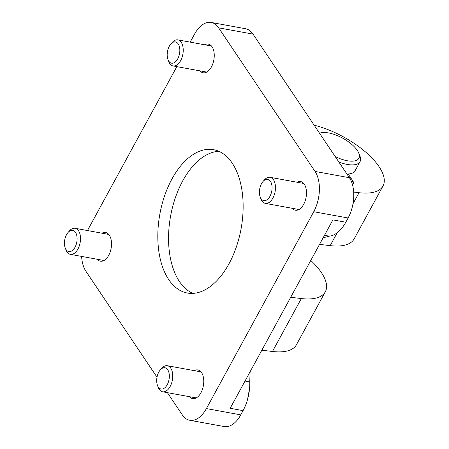 <?xml version="1.0" encoding="UTF-8"?>
<svg xmlns="http://www.w3.org/2000/svg" width="449" height="449" viewBox="0 0 449 449"><rect width="100%" height="100%" fill="white"/><g stroke="black" fill="none" stroke-linecap="round" stroke-linejoin="round"><path stroke-width="0.67" d="M157.01 377.199L85.922 271.28A29.146 16.506 100.4 0 1 81.623 256.407M250.11 371.733L249.745 381.925A34.444 19.509 100.4 0 1 243.072 410.633L230.185 408.276L332.905 219.87L345.797 222.227L348.104 217.995A29.146 16.506 -79.6 0 0 349.401 177.72L253.023 34.113A29.146 16.506 -79.6 0 0 245.564 28.73L211.198 22.45A29.146 16.506 100.4 0 1 218.652 27.832L315.035 171.439A29.146 16.506 100.4 0 1 313.739 211.715L206.4 408.584A29.146 16.506 100.4 0 1 189.759 420.27A29.146 16.506 100.4 0 1 182.305 414.887L167.382 392.656M345.797 222.227A34.444 19.509 100.4 0 1 329.212 236.168L323.123 237.824M189.759 420.27L224.13 426.55A29.146 16.506 -79.6 0 0 240.765 414.865L243.072 410.633M87.471 230.545L176.839 66.632M190.196 42.139L194.557 34.135A29.146 16.506 100.4 0 1 211.198 22.45M249.745 381.925L245.025 381.061M329.212 236.168L324.492 235.304M347.672 174.857L348.155 173.976L352.779 180.863A7.947 3.295 -151.4 0 1 353.312 183.489A7.947 3.295 -151.4 0 1 352.342 184.253M319.57 133.274A23.848 9.884 -151.4 0 1 321.462 132.73A23.848 9.884 -151.4 0 1 328.617 132.949A23.848 9.884 -151.4 0 1 358.734 153.058L359.89 155.865A26.497 10.984 -151.4 0 1 360.053 161.646L355.086 170.749A26.497 10.984 -151.4 0 1 348.155 173.976M218.831 151.296A72.861 41.269 -79.6 0 0 170.62 215.907A72.861 41.269 -79.6 0 0 192.868 293.388M232.217 163.144A72.861 41.269 100.4 0 1 236.264 247.191A72.861 41.269 100.4 0 1 187.385 293.034A72.861 41.269 100.4 0 1 159.883 213.943A72.861 41.269 100.4 0 1 213.572 149.685A72.861 41.269 100.4 0 1 232.217 163.144M310.781 260.459A58.291 24.162 -151.4 0 1 325.295 291.816A58.291 24.162 -151.4 0 1 301.324 298.557L290.699 297.289M319.553 244.363L330.183 245.631A58.291 24.162 28.6 0 0 354.149 238.89L383.003 185.97A58.291 24.162 28.6 0 0 366.609 152.913A58.291 24.162 28.6 0 0 314.154 125.198M261.846 350.209L272.47 351.477A58.291 24.162 28.6 0 0 296.441 344.737L325.295 291.816M353.672 192.071L359.037 192.711A58.291 24.162 28.6 0 0 383.003 185.97M194.232 370.627A14.57 8.256 100.4 0 1 197.852 369.942A14.57 8.256 100.4 0 1 201.584 372.636A14.57 8.256 100.4 0 1 202.392 389.446A14.57 8.256 100.4 0 1 192.615 398.611A14.57 8.256 100.4 0 1 189.472 396.692M204.722 44.793A14.57 8.256 100.4 0 1 208.342 44.109A14.57 8.256 100.4 0 1 212.068 46.797A14.57 8.256 100.4 0 1 212.882 63.606A14.57 8.256 100.4 0 1 203.105 72.777A14.57 8.256 100.4 0 1 199.957 70.858M296.957 182.221A14.57 8.256 100.4 0 1 300.577 181.536A14.57 8.256 100.4 0 1 304.304 184.23A14.57 8.256 100.4 0 1 305.112 201.04A14.57 8.256 100.4 0 1 295.335 210.211A14.57 8.256 100.4 0 1 292.192 208.285M102.002 233.199A14.57 8.256 100.4 0 1 105.622 232.515A14.57 8.256 100.4 0 1 109.348 235.203A14.57 8.256 100.4 0 1 110.157 252.012A14.57 8.256 100.4 0 1 100.38 261.183A14.57 8.256 100.4 0 1 97.237 259.258M349.625 178.068A5.298 3.772 -33.9 0 1 350.287 178.753A5.298 3.772 -33.9 0 1 350.697 179.718L350.792 180.161M345.101 171.316L345.708 171.933M358.734 153.058A23.848 9.884 -151.4 0 1 347.268 160.748A23.848 9.884 -151.4 0 1 335.201 156.561M360.053 161.646A26.497 10.984 -151.4 0 1 347.15 164.407A26.497 10.984 -151.4 0 1 338.855 162.01M167.954 59.521L168.678 61.457A13.246 7.504 -79.6 0 0 173.101 65.947A13.246 7.504 -79.6 0 0 180.661 60.637A13.246 7.504 -79.6 0 0 183.063 47.588A13.246 7.504 -79.6 0 0 177.86 39.882A13.246 7.504 -79.6 0 0 172.135 42.52L170.777 44.075A10.81 6.123 100.4 0 1 178.769 44.906A10.81 6.123 100.4 0 1 177.731 58.853A10.81 6.123 100.4 0 1 167.954 59.521A10.81 6.123 100.4 0 1 170.777 44.075M260.184 196.954L260.908 198.885A13.246 7.504 -79.6 0 0 265.331 203.38A13.246 7.504 -79.6 0 0 272.897 198.071A13.246 7.504 -79.6 0 0 275.299 185.022A13.246 7.504 -79.6 0 0 270.096 177.316A13.246 7.504 -79.6 0 0 264.371 179.954L263.007 181.508A10.81 6.123 100.4 0 1 271 182.333A10.81 6.123 100.4 0 1 269.967 196.286A10.81 6.123 100.4 0 1 260.184 196.954A10.81 6.123 100.4 0 1 263.007 181.508M157.464 385.36L158.188 387.291A13.246 7.504 -79.6 0 0 162.611 391.786A13.246 7.504 -79.6 0 0 170.171 386.471A13.246 7.504 -79.6 0 0 172.579 373.428A13.246 7.504 -79.6 0 0 167.37 365.722A13.246 7.504 -79.6 0 0 161.646 368.36L160.287 369.909A10.81 6.123 100.4 0 1 168.28 370.739A10.81 6.123 100.4 0 1 167.241 384.692A10.81 6.123 100.4 0 1 157.464 385.36A10.81 6.123 100.4 0 1 160.287 369.909M65.228 247.927L65.958 249.863A13.246 7.504 -79.6 0 0 70.375 254.353A13.246 7.504 -79.6 0 0 77.941 249.043A13.246 7.504 -79.6 0 0 80.343 235.994A13.246 7.504 -79.6 0 0 75.14 228.288A13.246 7.504 -79.6 0 0 69.415 230.926L68.052 232.481A10.81 6.123 100.4 0 1 76.044 233.312A10.81 6.123 100.4 0 1 75.011 247.259A10.81 6.123 100.4 0 1 65.228 247.927A10.81 6.123 100.4 0 1 68.052 232.481M218.652 27.832L253.023 34.113M349.401 177.72L315.035 171.439M313.739 211.715L348.104 217.995M240.765 414.865L206.4 408.584M352.779 180.863L351.82 182.625M301.324 298.557L272.47 351.477M359.037 192.711L352.97 203.835M337.182 232.795L330.183 245.631M321.462 132.73L319.452 133.1M211.485 46.028L177.86 39.882M206.725 72.093L173.101 65.947M303.72 183.461L270.096 177.316M298.955 209.526L265.331 203.38M201 371.867L167.37 365.722M196.235 397.926L162.611 391.786M247.517 399.582L249.549 388.452M108.765 234.434L75.14 228.288M104 260.499L70.375 254.353"/></g></svg>
